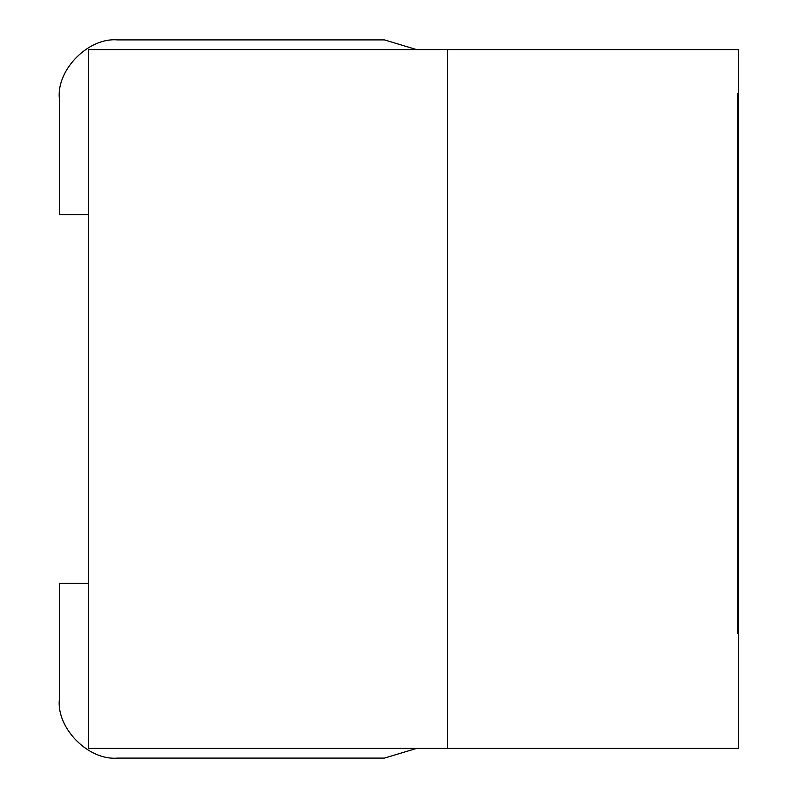 <?xml version="1.0" encoding="UTF-8"?>
<svg xmlns="http://www.w3.org/2000/svg" width="798" height="798" viewBox="0 0 798 798"><rect width="100%" height="100%" fill="white"/><g stroke="black" fill="none" stroke-linecap="round" stroke-linejoin="round"><path stroke-width="1.2" d="M88.428 49.606L447.528 49.606L447.528 748.394L447.528 49.606L88.428 49.606L88.428 748.394L88.428 49.606M88.428 748.394L447.528 748.394L88.428 748.394M738.689 49.606L738.689 748.394L738.689 49.606L447.528 49.606L738.689 49.606M738.689 93.476L738.689 633.642L738.689 93.476M447.528 49.606L447.528 748.394L738.689 748.394L447.528 748.394L447.528 49.606M737.721 633.642L737.721 93.476L737.721 633.642M384.446 39.9L416.636 49.606L384.446 39.9L117.545 39.9L384.446 39.9M416.636 748.394L384.446 758.1L117.545 758.1C88.728 760.703 56.708 728.674 59.311 699.866L59.311 583.398L88.428 583.398L59.311 583.398L59.311 699.866C56.708 728.674 88.728 760.703 117.545 758.1L384.446 758.1L416.636 748.394M88.428 214.602L59.311 214.602L59.311 98.134C56.708 69.326 88.728 37.297 117.545 39.9C88.728 37.297 56.708 69.326 59.311 98.134L59.311 214.602L88.428 214.602"/></g></svg>
